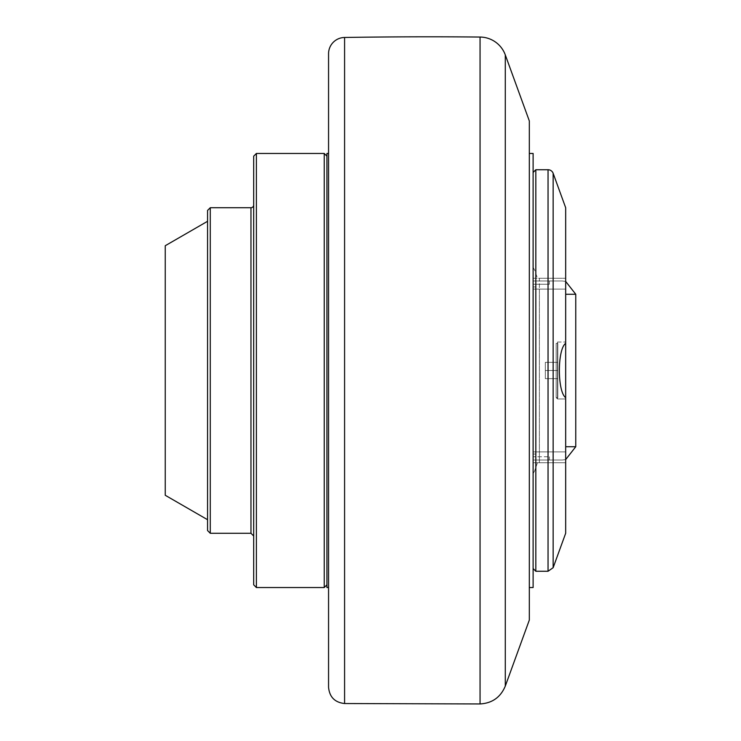 <?xml version="1.0" encoding="UTF-8"?>
<svg xmlns="http://www.w3.org/2000/svg" width="741" height="741" viewBox="0 0 741 741"><rect width="100%" height="100%" fill="white"/><g stroke="black" fill="none" stroke-linecap="round" stroke-linejoin="round"><path stroke-width="0.56" stroke-dasharray="3.71 2.78" d="M545.32 378.642L545.32 362.358L545.32 378.642L545.32 362.358L545.32 378.642L557.806 378.642L557.806 370.5L557.806 378.642L545.32 378.642L557.806 378.642L557.806 370.5L545.32 370.5L557.806 370.5L557.806 362.358L557.806 378.642L545.32 378.642M557.806 362.358L545.32 362.358L557.806 362.358L557.806 370.5L557.806 362.358L545.32 362.358L557.806 362.358M557.806 343.37L557.806 397.63L557.806 343.37L557.806 397.63L557.806 343.37L556.176 343.37L556.176 397.63L556.176 343.37L556.176 397.63L557.806 397.63L556.176 397.63L556.176 343.37L557.528 342.018L557.528 398.982L565.67 398.982L565.67 343.333C557.269 349.298 557.269 391.702 565.67 397.667L565.67 398.982L565.67 397.667L565.67 398.982L557.528 398.982L557.528 342.018L557.528 398.982L557.528 342.018L556.176 343.37L557.806 343.37M533.112 454.057L535.826 454.057L533.112 454.057L533.112 456.771L549.396 456.771L533.112 456.771L533.112 454.057M533.112 278.264L533.112 267.603L533.112 278.264L537.438 278.264L533.112 278.264M533.112 289.11L533.112 451.89L533.112 289.11L539.383 289.11L539.383 462.736L539.383 278.264L565.67 278.264L537.438 278.264L539.383 278.264L539.383 289.11L533.112 289.11M533.112 473.397L533.112 451.89L533.112 473.592L533.112 462.736L533.112 473.397L534.585 471.054L533.112 473.397M533.112 456.771L533.112 280.969L533.112 456.771M533.112 460.031L562.197 460.031L533.112 460.031M533.112 286.943L535.826 286.943L533.112 286.943M533.112 284.229L549.396 284.229L533.112 284.229M533.112 280.969L562.197 280.969L533.112 280.969M533.112 587.539L533.112 153.461M529.315 620.087L529.315 120.913M533.112 568.542L533.112 172.458L533.112 568.542M533.112 462.736L537.438 462.736L534.585 471.054L537.438 462.736L533.112 462.736M533.112 267.603L534.585 269.946L537.438 278.264L534.585 269.946L533.112 267.603M328.559 687.259L328.559 53.741M326.929 587.539L326.929 153.461M326.929 370.5L326.929 584.825L326.929 370.5M535.826 169.745L535.826 571.255M565.67 343.333L565.67 207.721M565.67 533.279L565.67 397.667M565.67 451.89L565.67 278.264L565.67 451.89L533.112 451.89L565.67 451.89M537.438 462.736L539.383 462.736L537.438 462.736M565.67 462.736L539.383 462.736L565.67 462.736M324.225 587.539L324.225 153.461M256.395 153.461L256.395 587.539M253.681 584.825L253.681 156.175M253.681 370.5L253.681 205.007L253.681 370.5M210.277 207.721L210.277 533.279M207.563 530.565L207.563 210.435M207.563 370.5L207.563 519.71L207.563 370.5M165.243 495.275L165.243 245.725M557.806 370.5L545.32 370.5L557.806 370.5M565.67 446.73L575.757 446.73M575.757 294.27L565.67 294.27M505.288 54.899L505.288 686.101M480.057 703.95L480.057 37.05M344.584 37.467L344.584 703.533M548.044 571.255L548.044 169.745M565.67 289.11L539.383 289.11L565.67 289.11M553.147 173.311L553.147 567.689M250.967 533.279L250.967 207.721M535.826 454.057L535.826 456.771M549.396 460.031L549.396 456.771M535.826 286.943L535.826 284.229M565.67 459.577L562.197 460.031M565.67 281.423L562.197 280.969M549.396 284.229L549.396 280.969M557.528 342.018L565.67 342.018L557.528 342.018M556.176 397.63L557.528 398.982L556.176 397.63M534.585 269.946L533.112 267.408L534.585 269.946M534.585 471.054L533.112 473.592L534.585 471.054"/><path stroke-width="1.11" d="M529.315 153.461L533.112 153.461L533.112 587.539L529.315 587.539M328.559 153.461L326.929 153.461L326.929 587.539L328.559 587.539M328.559 53.741L328.559 687.259C329.486 697.031 334.83 702.449 344.584 703.533L344.584 37.467A16.274 16.274 0 0 0 328.559 53.741M505.288 54.899L529.315 120.913L529.315 620.087L505.288 686.101L505.288 54.899A27.13 27.13 0 0 0 480.057 37.05A5425.871 5425.871 0 0 0 344.584 37.467M533.112 568.542L535.826 571.255L535.826 169.745L533.112 172.458M535.826 571.255L548.044 571.255L553.147 567.689L565.67 533.279L565.67 397.667C557.269 391.702 557.269 349.298 565.67 343.333L565.67 397.667M548.044 571.255L548.044 169.745A5.428 5.428 0 0 1 553.147 173.311L565.67 207.721L565.67 343.333M326.929 156.175L324.225 153.461L324.225 587.539L326.929 584.825M256.395 153.461L253.681 156.175L253.681 584.825L256.395 587.539L256.395 153.461L324.225 153.461M210.277 207.721L207.563 210.435L207.563 530.565L210.277 533.279L210.277 207.721L250.967 207.721A2.714 2.714 0 0 0 253.681 205.007M207.563 221.29L165.243 245.725L165.243 495.275L207.563 519.71M565.67 459.577L575.757 446.73L565.67 446.73M565.67 294.27L575.757 294.27L565.67 281.423M480.057 37.05L480.057 703.95C492.172 703.237 500.583 697.29 505.288 686.101M553.147 567.689L553.147 173.311M250.967 207.721L250.967 533.279L253.681 535.993M575.757 446.73L575.757 294.27M344.584 703.533L480.057 703.95M548.044 169.745L535.826 169.745M256.395 587.539L324.225 587.539M210.277 533.279L250.967 533.279"/></g></svg>
